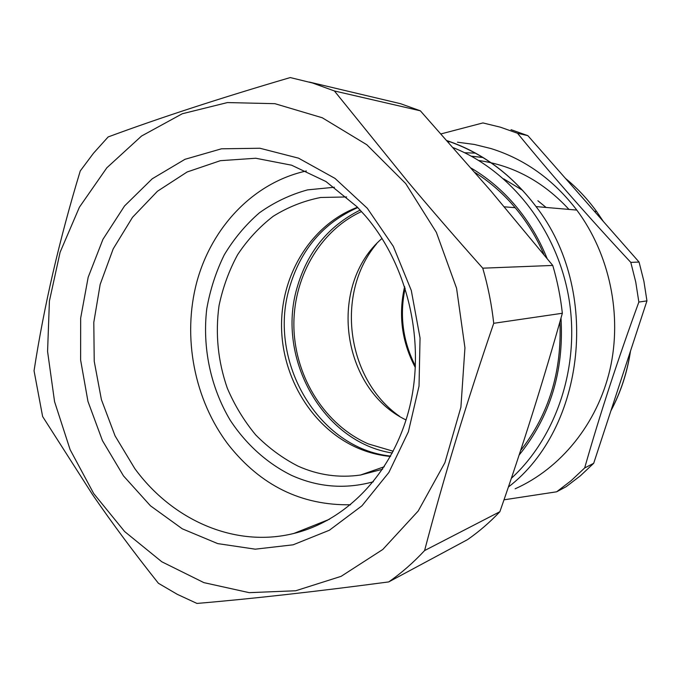<?xml version="1.0" encoding="UTF-8"?>
<svg xmlns="http://www.w3.org/2000/svg" width="681" height="681" viewBox="0 0 681 681"><rect width="100%" height="100%" fill="white"/><g stroke="black" fill="none" stroke-linecap="round" stroke-linejoin="round"><path stroke-width="1.02" d="M547.107 258.491C538.407 236.979 526.6 217.937 511.686 201.363C499.548 187.973 486.047 176.89 471.184 168.113M544.034 254.72C536.526 237.371 526.898 221.691 515.151 207.688L510.997 202.921C500.135 190.918 488.132 180.78 474.989 172.497M519.084 455.112C550.12 416.934 564.098 371.247 560.999 318.044M520.565 450.609C548.869 414.371 561.987 371.46 559.91 321.875M399.5 416.27C346.365 379.232 334.992 293.281 376.678 243.704M441.067 133.893L482.931 122.929L500.373 127.177L517.509 133.255C551.227 174.498 588.988 217.537 630.802 262.381L635.739 282.019L638.855 302.066C617.778 359.738 599.714 415.035 584.664 467.958L571.163 480.667L556.641 491.801L503.991 499.82M448.064 141.776L450.43 141.827M457.453 142.201L474.317 144.44L491.018 148.569C524.889 159.158 553.491 179.665 576.807 210.089C609.665 254.149 622.434 315.056 609.972 369.477C597.297 423.88 560.65 468.519 515.134 488.805M638.855 302.066L646.95 300.883L643.903 281.27L639.067 262.057L630.802 262.381M511.031 129.679L527.869 135.655L517.509 133.255M556.641 491.801L566.158 486.694L580.425 475.772L593.696 463.293L584.664 467.958M646.95 300.883L593.696 463.293M527.869 135.655L639.067 262.057M350.536 504.783C301.394 505.515 260.721 485.553 228.518 444.906C194.221 399.985 182.091 337.01 196.852 281.866C211.808 226.884 253.69 182.474 306.382 170.965M365.408 215.92C407.519 264.883 425.472 340.721 409.877 406.097C394.197 471.507 347.455 520.42 293.886 533.436C235.013 548.12 172.395 520.182 134.761 468.537L115.072 435.883L101.409 399.645L94.225 361.313L93.799 322.377L100.175 284.377L113.208 248.854L132.506 217.324L157.447 191.25L187.139 171.978L220.389 160.682L255.767 158.247L291.579 165.194L325.969 181.538L357.023 206.769L365.408 215.92M327.22 520.505L326.684 520.369M334.388 90.956L420.364 110.816L490.678 190.731L552.751 265.437L482.752 268.178C456.032 238.18 431.064 209.356 407.851 181.716L334.388 90.956L312.46 82.98L290.251 77.566C220.193 98.124 159.49 117.915 108.151 136.941L93.484 153.242L80.264 170.94C59.341 239.831 43.933 306.45 34.05 370.787L42.622 416.517L92.701 494.866C112.459 523.578 134.361 553.049 158.409 583.277L177.264 594.317L196.962 603.434C251.681 598.803 315.601 591.636 388.715 581.923L467.507 539.641C479.066 531.623 489.852 522.31 499.871 511.712L424.595 550.563C413.469 562.532 401.509 572.985 388.715 581.923M482.752 268.178C488.005 286.182 491.665 304.552 493.725 323.305L562.353 313.26C543.395 380.696 522.574 446.847 499.871 511.712M493.725 323.305C466.417 403.084 443.374 478.837 424.595 550.563M405.689 183.547L436.342 232.323L456.568 288.225L464.944 347.778L460.909 407.195L444.897 462.714L418.194 511.014L382.79 549.473L341.104 576.347L295.724 590.759L249.212 592.657L203.891 582.63L161.806 561.782L124.632 531.546L93.723 493.58L70.117 449.664L54.565 401.662L47.576 351.473L49.415 301.011L60.098 252.259L79.413 207.186L106.84 167.79L141.537 136.038L182.278 113.753L227.428 102.567L274.903 103.682L322.266 117.762L366.795 144.721L405.689 183.547M309.319 82.061L400.581 103.708L420.364 110.816M562.353 313.26C560.574 296.993 557.373 281.057 552.751 265.437M123.508 475.925L102.431 440.607L87.96 401.424L80.613 360.019L80.673 318.061L88.172 277.261L102.95 239.329L124.538 205.96L152.238 178.78L184.994 159.303L221.453 148.807L259.938 148.254L298.508 158.154L335.026 178.413L367.314 208.292L393.303 246.335L411.29 290.446L420.049 338.006L419.028 386.101L408.37 431.822L388.877 472.461L361.951 505.813L329.366 530.244L293.119 544.809L255.247 549.175L217.716 543.608L182.278 528.805L150.458 505.804L123.508 475.925M373.358 481.765C345.361 489.435 318.095 487.307 291.57 475.381C267.046 463.293 245.986 444.225 230.229 420.254C210.574 387.293 202.206 347.378 206.76 308.859C210.114 289.808 215.954 271.796 224.279 254.83C233.932 238.759 245.654 224.747 259.427 212.795C274.196 202.274 290.251 194.638 307.591 189.871L334.405 187.249M382.628 469.218L360.513 475.032C338.976 478.096 318.172 475.142 298.116 466.17C282.504 458.194 268.357 447.766 255.69 434.904C244.087 420.892 234.622 405.314 227.309 388.196C217.954 361.33 215.187 333.852 219.018 305.752C222.798 287.603 229.003 270.578 237.626 254.694C247.535 239.746 259.393 226.952 273.2 216.286C287.918 207.101 303.752 200.835 320.691 197.481L346.62 196.954M357.499 207.254C311.728 224.389 281.27 273.805 281.534 325.782C281.755 377.785 312.383 428.23 357.551 447.962C368.123 452.542 379.096 455.368 390.46 456.449M360.181 210.08C328.353 225.981 307.293 251.936 296.993 287.961C276.248 358.308 322.854 442.327 392.324 453.018M357.78 207.543C323.143 222.968 300.304 249.918 289.263 288.404C267.693 361.432 318.155 448.583 390.656 456.091M393.243 451.248L368.472 443.961C325.356 425.259 295.58 378.074 293.937 328.591C292.311 279.125 319.134 230.978 361.543 211.544M503.685 178.856L522.744 190.425M406.063 419.973C341.053 388.834 327.374 285.39 382.041 238.418M537.888 200.759L546.068 207.45M478.828 160.52C513.372 165.44 543.421 181.733 568.967 209.416M471.329 156.187L482.965 157.439M464.672 152.748L475.534 153.123M565.494 178.422C577.13 187.956 587.516 198.997 596.633 211.536L603.298 221.402M630.359 351.464C627.141 372.584 620.68 392.282 610.985 410.558M453.308 147.7C510.129 170.344 556.496 228.484 568.601 296.652C580.638 364.837 557.109 436.402 511.32 478.343M508.367 487.043C585.464 428.043 600.923 289.817 536.049 206.59C511.72 174.447 482.071 152.476 447.094 140.678M404.65 286.522C398.189 314.894 401.773 341.93 415.376 367.646M483.101 157.532L471.439 156.247M480.241 157.064L482.897 157.405M594.453 211.34L596.633 211.536L603.349 221.461M630.512 351.004C627.295 372.405 620.757 392.358 610.891 410.856M576.807 210.089L536.049 206.59C511.763 174.591 482.165 152.68 447.255 140.856M415.453 366.131C402.811 341.36 399.381 315.337 405.152 288.072M293.886 533.436L329.468 519.262M504.323 206.82L515.151 207.688M384.28 466.732L360.513 475.032"/></g></svg>
